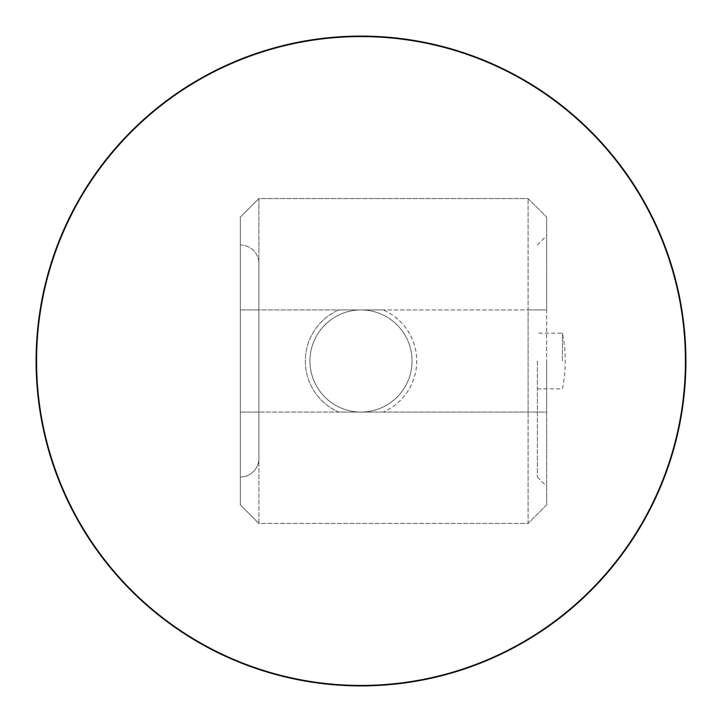 <?xml version="1.0" encoding="UTF-8"?>
<svg xmlns="http://www.w3.org/2000/svg" width="722" height="722" viewBox="0 0 722 722"><rect width="100%" height="100%" fill="white"/><g stroke="black" fill="none" stroke-linecap="round" stroke-linejoin="round"><path stroke-width="0.54" stroke-dasharray="3.61 2.71" d="M361 309.946A51.054 51.054 0 0 1 412.054 361A51.054 51.054 0 0 1 361 412.054A51.054 51.054 0 0 1 309.946 361A51.054 51.054 0 0 1 361 309.946L528.089 309.946L528.089 198.55L528.089 412.054L528.089 309.946L546.653 309.946L546.653 217.114L546.653 412.054L546.653 309.946L258.891 309.946L258.891 198.55L528.089 198.55L546.653 217.114L528.089 198.55L258.891 198.55L258.891 523.45L528.089 523.45L528.089 412.054L528.089 523.45L258.891 523.45L240.327 504.886L240.327 217.114L258.891 198.55L240.327 217.114L240.327 504.886L258.891 523.45L258.891 263.53L258.891 458.47L258.891 309.946L338.744 309.946A55.693 55.693 0 0 0 338.744 412.054L361 412.054A51.054 51.054 0 0 1 309.946 361A51.054 51.054 0 0 1 361 309.946A51.054 51.054 0 0 1 412.054 361A51.054 51.054 0 0 1 361 412.054L383.256 412.054A55.693 55.693 0 0 0 383.256 309.946L338.744 309.946A55.693 55.693 0 0 0 338.744 412.054L383.256 412.054A55.693 55.693 0 0 0 383.256 309.946L361 309.946M537.376 361L537.376 477.034L537.376 361M383.256 412.054L240.327 412.054L240.327 244.966A18.564 18.564 0 0 1 258.891 263.53A18.564 18.564 0 0 0 240.327 244.966L240.327 412.054L546.653 412.054L546.653 504.886L546.653 412.054L383.256 412.054M546.653 361L546.653 486.321L546.653 361M562.411 361L562.411 333.149L562.411 361M240.327 477.034A18.564 18.564 0 0 0 258.891 458.47A18.564 18.564 0 0 1 240.327 477.034A18.564 18.564 0 0 0 258.891 458.47A18.564 18.564 0 0 1 240.327 477.034M36.56 361A324.44 324.44 0 0 0 361 685.44A324.44 324.44 0 0 0 685.44 361A324.44 324.44 0 0 0 361 36.56A324.44 324.44 0 0 0 36.56 361M361 685.9A324.9 324.9 0 0 0 642.372 198.55A324.9 324.9 0 0 0 79.628 198.55A324.9 324.9 0 0 0 361 685.9M546.653 504.886L528.089 523.45L546.653 504.886M258.891 309.946L240.327 309.946L258.891 309.946M240.327 412.054L258.891 412.054L240.327 412.054M537.376 477.034L546.653 486.321M537.376 244.966L546.653 235.679M537.376 388.851L562.411 388.851A139.247 139.247 0 0 0 562.411 333.149L537.376 333.149"/><path stroke-width="1.08" d="M361 685.44A324.44 324.44 0 0 1 80.034 198.785A324.44 324.44 0 0 1 641.966 198.785A324.44 324.44 0 0 1 361 685.44M361 685.9A324.9 324.9 0 0 1 79.628 198.55A324.9 324.9 0 0 1 642.372 198.55A324.9 324.9 0 0 1 361 685.9"/></g></svg>
